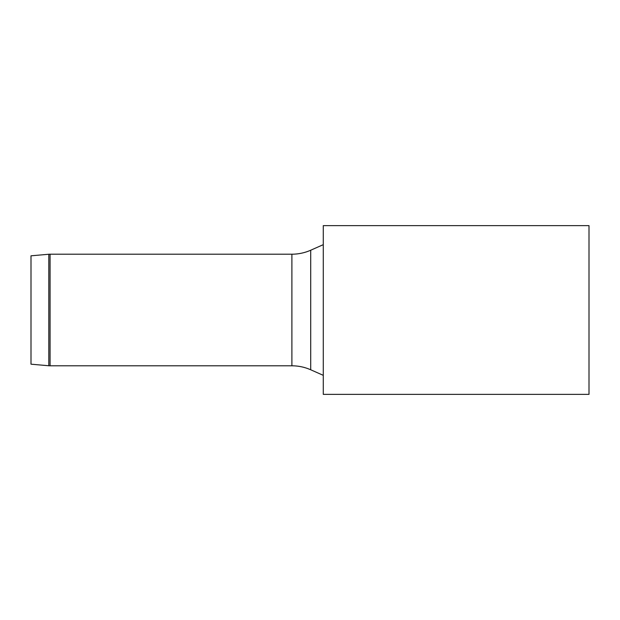 <?xml version="1.0" encoding="UTF-8"?>
<svg xmlns="http://www.w3.org/2000/svg" width="620" height="620" viewBox="0 0 620 620"><rect width="100%" height="100%" fill="white"/><g stroke="black" fill="none" stroke-linecap="round" stroke-linejoin="round"><path stroke-width="0.93" d="M48.794 254.254A14.617 14.617 0 0 1 50.065 254.2L50.065 365.8L48.794 365.746L48.794 254.254L31 255.812L31 364.188L48.794 365.746M50.065 365.8L291.896 365.8L291.896 254.2A46.5 46.5 0 0 0 310.705 250.224L310.705 369.776L323.284 375.34M589 310L589 225.633L323.284 225.633L323.284 394.367L589 394.367L589 310M291.896 254.2L50.065 254.2M310.705 250.224L323.284 244.66M291.896 365.8C298.445 365.815 304.714 367.141 310.705 369.776"/></g></svg>
